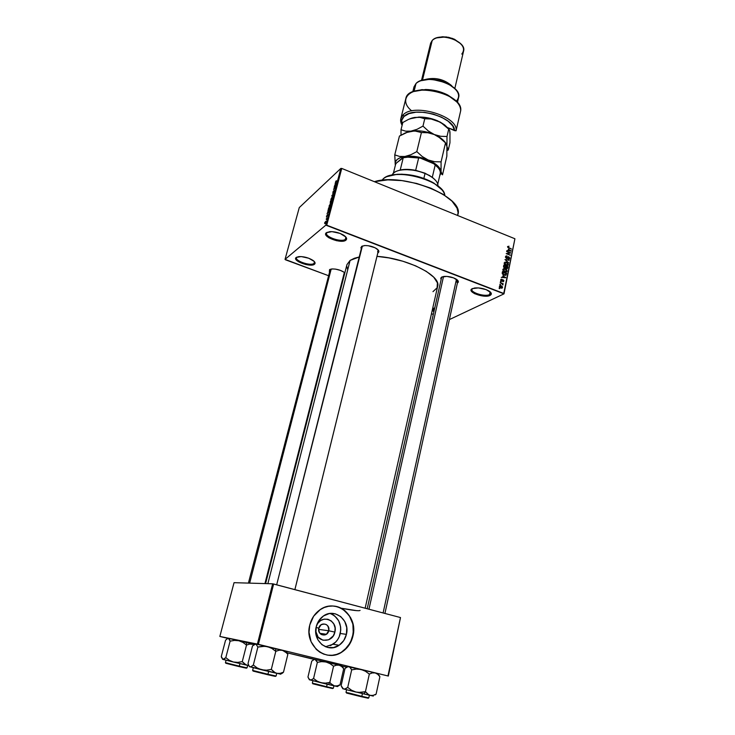 <?xml version="1.0" encoding="UTF-8"?>
<svg xmlns="http://www.w3.org/2000/svg" width="735" height="735" viewBox="0 0 735 735"><rect width="100%" height="100%" fill="white"/><g stroke="black" fill="none" stroke-linecap="round" stroke-linejoin="round"><path stroke-width="1.1" d="M472.605 288.497C467.864 291.529 484.411 297.418 489.574 294.57L490.034 295.424C484.144 298.612 465.779 291.62 472.32 288.635L478.375 287.899L486.138 289.599L490.962 292.732L491.265 294.248L488.894 295.819L482.05 295.893L474.727 293.734L472.256 292.162L471.144 290.564L471.548 289.177L474.571 287.991C479.652 287.569 484.429 288.552 488.922 290.95C491.687 292.787 492.055 294.285 490.034 295.424L489.574 294.57C485.201 297.023 470.749 292.824 471.934 289.443L472.605 288.497M327.194 232.315C322.334 235.834 341.205 243.028 345.404 239.298L345.882 240.189C341.38 244.176 321.177 236.486 326.368 232.71L331.926 231.626L340.02 233.399L345.808 236.964L346.644 238.756L344.935 240.703L340.314 241.209L336.354 240.657L328.94 237.828L326.588 235.963L325.678 234.171L326.368 232.71L329.96 231.635C334.958 231.553 339.598 232.784 343.897 235.347C346.663 237.295 347.324 238.903 345.882 240.189L345.404 239.298C341.803 242.596 325.045 237.175 326.597 233.188L327.194 232.315M296.977 257.066C292.769 260.089 310.464 266.64 314.047 263.415L314.488 264.242C310.648 267.687 291.694 260.686 296.205 257.443L301.203 256.57L308.7 258.224L314.203 261.412L314.975 263.672L313.661 264.673L309.472 265.069L305.824 264.536L298.869 261.954L295.672 258.711L296.205 257.443L298.915 256.588C304.024 256.46 308.737 257.746 313.073 260.447C315.14 262.009 315.609 263.268 314.488 264.242L314.047 263.415C310.933 266.29 295.102 261.21 296.508 257.755L296.977 257.066M433.65 308.259L434.119 310.804L433.154 308.976L433.65 308.259M432.373 309.729L433.907 311.75C432.079 310.354 431.895 309.233 433.356 308.397L434.762 307.947L432.511 309.132M329.546 269.653L332.542 268.927L335.546 269.129L340.406 270.379L343.971 272.171C340.204 269.883 336.115 268.817 331.706 268.982L329.546 269.653L330.281 269.286L329.546 269.653L329.372 271.638L329.546 269.653M276.672 584.803L362.392 245.995L360.885 247.621L361.289 248.77L361.749 247.006M378.121 252.748L378.874 251.563L378.259 250.065L374.997 247.741L368.207 245.72L364.937 245.536L361.583 246.409L364.422 245.573C368.759 245.416 372.81 246.436 376.568 248.623C378.957 250.286 379.481 251.664 378.121 252.748M441.661 277.095L446.825 276.397L453.605 277.885L457.96 280.669L458.318 282.038L457.381 283.076C458.98 282.056 458.585 280.752 456.214 279.153L456.214 279.153C452.365 277.04 448.249 276.149 443.866 276.461L441.661 277.095L441.147 279.53L440.743 278.17L441.661 277.095M314.479 261.779L314.047 263.415L314.479 261.779M345.937 237.221L345.404 239.298L345.937 237.221M490.144 291.832L489.574 294.57L490.144 291.832M248.412 583.094L330.3 269.276M441.56 277.674L442.13 276.875M457.372 280.017L456.885 282.24L457.372 280.017M457.666 215.511L457.85 214.675C464.805 197.155 403.396 172.256 374.381 181.683L387.869 179.882L401.935 180.617L416.782 183.484L430.94 188.197L443.058 194.288L452.007 201.16L457.051 208.143L458.07 212.553L457.629 215.493M356.604 610.647L341.012 608.185C353.011 610.473 359.36 611.217 360.077 610.39M346.948 264.628L350.108 260.401L354.344 258.279L359.213 257.002L350.108 260.401L267.871 583.663L350.108 260.401L346.948 264.6L265.592 583.599M365.148 608.203L437.637 286.374C441.588 275.763 407.043 258.16 376.981 256.368L388.98 257.921L402.844 261.228L415.698 265.868L426.328 271.38L433.769 277.224L437.426 282.865L437.114 287.808L432.979 291.648M318.806 628.241C316.886 635.279 327.314 637.897 328.72 630.759L334.875 632.118C332.79 643.465 316.326 642.767 315.719 631.2L318.136 637.153L322.996 640.258L328.664 639.799L333.231 635.95L334.875 632.118L328.72 630.759L326.386 634.268C321.36 636.005 318.834 633.993 318.806 628.241L321.066 624.796C326.11 622.977 328.664 624.971 328.72 630.759L318.641 629.371L328.72 630.759C330.621 623.767 320.249 621.103 318.806 628.241L316.096 627.359L318.806 628.241M325.476 646.772L333.074 644.237C336.759 641.673 339.166 638.09 340.296 633.496L346.415 634.36C345.275 639.018 342.841 642.647 339.12 645.256C327.966 653.58 312.228 640.911 316.243 626.679L318.935 620.533L323.51 615.939L329.252 613.587L335.307 613.817L340.737 616.564L344.752 621.433L346.745 627.672L346.415 634.36L343.805 640.488L339.294 645.137L333.561 647.572L327.461 647.425L321.948 644.687L317.869 639.772L315.866 633.441L316.243 626.679C317.336 622.361 319.55 618.925 322.904 616.371C334.067 607.312 350.365 619.89 346.415 634.36L340.296 633.496C341.729 623.712 338.33 617.033 330.088 613.459M326.735 654.968C332.202 655.942 337.356 654.876 342.198 651.761C347.655 648.022 351.201 642.767 352.846 635.995L352.956 636.005C351.321 642.785 347.765 648.04 342.317 651.789C326.349 663.484 304.005 645.312 309.766 625.026L313.643 616.215L320.212 609.655L324.19 607.533L328.444 606.311L332.799 606.017L337.089 606.66L341.15 608.203L344.844 610.601L350.567 617.556L352.387 621.838L353.618 628.838L352.322 638.329L347.866 646.69L340.884 652.652L336.759 654.426L332.413 655.28L328.021 655.188L323.758 654.132L319.78 652.165L316.243 649.354L311.061 641.683L309.022 632.293L309.766 625.026C311.309 618.934 314.424 614.074 319.1 610.445C335.096 597.243 358.597 615.223 352.956 636.005L352.846 635.995C356.383 621.883 346.617 606.742 333.488 606.053L333.488 606.053M326.735 225.195L503.741 293.458L514.913 238.756L341.757 168.434L326.735 225.195L325.816 225.149L340.847 168.416L299.274 207.582L285.033 259.381L325.816 225.149L285.033 259.381L285.437 259.777L328.334 275.625L285.033 259.381L299.274 207.582L340.847 168.416L341.757 168.434L340.847 168.416L325.816 225.149L503.989 293.853L514.913 238.756L341.757 168.434L326.735 225.195M500.397 284.858L499.883 284.224L500.397 284.858M501.693 283.627L500.213 282.617L503.227 283.793L502.666 284.004L502.942 284.95L501.693 283.627L502.859 285.005L502.666 284.004L503.227 283.793L500.213 282.617L501.693 283.627M500.958 282.111L500.452 281.477L500.958 282.111M501.5 281.202L500.71 280.274L501.151 279.263L501.895 279.263L501.151 280.053L501.509 280.779L502.813 279.759L503.824 280.485L503.319 281.689L502.795 281.652L503.153 280.246L501.592 281.239L503.153 280.246L502.795 281.652L503.842 281.055L503.172 279.824L501.509 280.779L501.151 280.053L501.895 279.263L500.948 279.41L501.895 279.263L500.728 279.842L501.5 281.202M502.961 275.763L505.68 277.756L501.288 277.417L502.676 277.141L502.961 275.763L502.676 277.141L501.288 277.417L505.68 277.756L502.961 275.763M502.869 269.488L503.751 268.606L505.423 268.845L506.838 269.965L507.04 271.334L505.386 272.06L503.144 270.719L502.869 269.488L503.264 270.875L504.66 271.849L506.792 271.729L507.086 271.151L505.239 268.771L503.751 268.606L502.869 269.488M504.21 262.974L505.083 262.092L506.571 262.257L508.05 263.286L508.372 264.83L506.718 265.546L504.495 264.205L504.21 262.974L504.605 264.352L506.002 265.335L508.124 265.216L508.418 264.646L506.571 262.257L505.083 262.092L504.21 262.974M507.591 246.556L509.043 246.216L508.115 246.638L508.225 247.263L511.542 249.101L507.913 247.493L507.591 246.556L508.776 247.989L511.542 249.101L508.289 247.309L508.151 246.592L509.043 246.216L507.591 246.556M508.445 249.091L511.137 251.104L506.792 250.718L508.17 250.451L508.445 249.091L508.17 250.451L506.792 250.718L511.137 251.104L508.445 249.091M509.888 252.868L506.617 251.554L510.788 252.803L507.086 253.566L510.283 255.275L506.195 253.639L509.888 252.868L506.195 253.639L510.283 255.275L507.086 253.566L510.788 252.803L506.617 251.554L509.888 252.868L508.914 253.391L509.888 252.868M506.424 258.481L505.45 257.029L506.378 255.899L507.141 256.019L506.011 256.818L506.351 258.013L508.399 256.717L509.722 257.902L509.171 259.115L508.234 259.078L509.236 258.132L508.602 257.158L506.424 258.481L507.453 258.343L508.271 257.158L509.217 258.196L508.234 259.078L509.704 258.38L508.813 256.809L506.498 258.077L505.956 257.002L507.141 256.019L505.772 256.175L506.424 258.481M508.73 262.836L504.963 259.574L509.309 260.034L505.414 259.933L508.73 262.836L505.414 259.933L509.309 260.034L504.963 259.574L508.73 262.836M504.541 267.999L503.548 266.97L503.833 265.087L507.94 266.713L507.251 268.633L504.541 267.999L507.435 268.505L507.94 266.713L503.833 265.087L503.576 266.318L504.541 267.999M504.017 275.101L502.327 273.769L502.483 271.61L506.608 273.227L505.983 275.156L504.017 275.101L506.066 275.083L506.608 273.227L502.483 271.61L502.244 272.777L504.017 275.101M500.765 288.028L499.442 286.889L499.874 285.685L501.454 285.897L502.483 286.916L502.271 287.973L500.893 288.083L502.519 287.504L501.196 285.786L499.625 285.86L500.765 288.028M499.616 288.644L499.102 288.01L499.616 288.644M431.473 313.735L433.31 314.415L431.473 313.735M326.156 219.149L326.891 218.203L326.496 219.544L326.891 218.203L326.156 219.149M326.478 217.137L326.56 215.824L326.56 216.751L327.672 214.648L326.478 217.137M328.141 211.257L329.151 211.074L327.029 213.931L328.141 211.257L327.029 213.931L329.151 211.074L328.141 211.257M329.17 205.782L331.007 203.2L330.134 206.039L329.225 206.792L329.17 205.782L329.133 206.728L329.657 206.572L331.062 203.292L329.17 205.782M330.952 199.066L332.79 196.465L331.926 199.286L331.016 200.058L330.952 199.066L330.915 199.993L331.448 199.828L332.854 196.557L330.952 199.066M335.454 182.124L336.244 180.736L335.656 182.262L337.126 180.966L335.454 182.712L337.025 181.37L335.629 182.234L336.244 180.736L335.454 182.124M335.454 183.713L336.474 183.438L334.342 186.378L335.454 183.713L334.342 186.378L336.474 183.438L335.454 183.713M335.546 185.937L334.113 187.241L336.005 185.202L334.002 188.656L335.325 187.765L333.543 189.391L335.546 185.937L333.543 189.391L335.325 187.765L334.002 188.656L336.005 185.202L334.113 187.241L335.546 185.937M332.836 193.47L333.102 191.504L332.909 193.094L334.554 190.144L332.836 193.47L334.508 190.944L334.324 190.227L332.78 193.084L333.616 190.778L332.836 193.47M333.249 195.602L331.807 195.914L334.021 192.699L332.073 195.501L333.249 195.602L332.073 195.501L334.021 192.699L331.807 195.914L333.249 195.602M330.263 203.255L330.41 201.206L332.183 199.626L330.263 203.255L332.183 199.626L330.41 201.206L330.263 203.255M328.784 209.916L328.168 209.953L328.618 207.931L330.392 206.379L328.784 209.916L330.392 206.379L328.618 207.931L328.187 210.054L328.784 209.916M324.934 223.716L324.659 222.834L325.853 221.244L325.247 223.394L325.954 221.336L324.567 223.137L324.934 223.716M449.379 319.587L503.989 293.853L514.913 238.756L503.989 293.853L449.379 319.587M227.887 638.246L225.562 640.185L227.795 638.384L219.848 636.437L234.042 582.68L272.657 583.801L257.397 644.099L258.389 644.338L273.64 584.003L272.657 583.801L400.492 617.556L388.337 676.053L400.492 617.556L388.337 676.053L258.389 644.338L387.951 675.952L400.492 617.556L273.64 584.003L258.389 644.338L219.848 636.437L257.397 644.099L272.657 583.801L234.042 582.68L219.848 636.437L228.429 638.338L230.11 641.159L225.801 657.66L222.916 659.414L221.299 656.456L225.562 640.185L221.299 656.456L221.575 657.54L222.916 659.414L233.408 662.024L229.357 660.342L225.801 657.66L230.11 641.159L234.502 640.405L238.903 640.755L242.945 642.418L246.51 645.064L249.725 644.071L252.858 644.154L246.455 642.574L246.51 645.064L242.265 661.638L237.837 662.382L233.408 662.024L247.465 665.35L244.663 664.008L242.265 661.638L246.51 645.064L249.725 644.071L254.099 644.466L238.903 640.755L246.455 642.574L246.51 645.064L242.945 642.418L238.903 640.755L228.429 638.338L238.903 640.755L234.502 640.405L230.11 641.159L229.439 639.229L227.979 638.283M314.396 659.35L311.732 661.114L314.295 659.451L287.247 652.855L315.067 659.442L317.364 662.345L321.654 661.629L325.982 661.969L329.987 663.604L333.552 666.204L329.813 682.42L325.495 683.137L321.14 682.778L328.49 684.533L329.813 682.42L325.495 683.137L321.14 682.778L317.125 681.125L313.569 678.488L317.364 662.345L313.569 678.488L310.969 680.086L308.921 679.03L307.965 677.027L311.732 661.114L307.965 677.027L309.508 679.691L334.434 685.92L331.944 684.671L329.813 682.42L333.552 666.204L336.4 665.175L339.175 665.184L341.628 666.48L343.704 668.74L340.057 684.781L337.227 685.874L334.434 685.92L337.521 686.582M341.793 666.039L346.782 667.114L341.793 666.039M327.911 655.161L332.303 655.262L336.648 654.407L340.774 652.634L344.522 650.016L350.347 642.721L353.269 633.625L352.892 624.107L349.263 615.572L342.942 609.297L339.046 607.312L334.848 606.21M330.511 645.624L335.675 642.068L337.705 639.542L339.267 636.648L340.755 630.207L340.627 626.909L338.67 620.753L334.71 615.958L332.156 614.313M316.5 625.724L317.676 623.491L320.534 620.616L324.135 619.136L327.92 619.265L331.338 620.983L333.846 624.033L335.096 627.938L334.875 632.118C338.256 619.853 320.745 613.651 316.5 625.724M450.913 312.596L450.527 314.323L450.913 312.596M347.71 269.745L346.764 266.254M378.121 249.909L377.643 251.866L378.121 249.909M457.611 280.255L457.795 281.22L456.885 282.24L457.611 280.255M490.521 292.19L490.759 293.32L489.574 294.57L490.521 292.19M345.817 236.982L346.066 238.36L345.404 239.298L345.817 236.982M314.415 261.651L314.047 263.415L314.415 261.651M335.665 183.649L335.123 183.428L335.665 183.649M335.629 183.658L336.446 183.474L335.463 184.834L335.629 183.658L335.325 184.779L336.336 183.428L335.629 183.658M332.523 195.758L331.917 195.519L332.523 195.758M332.652 195.73L332.073 195.501L332.652 195.73M332.918 195.675L332.312 195.427L332.918 195.675M332.881 196.934L332.266 196.695L332.881 196.934M332.156 197.109L332.716 197.678L331.761 199.497L331.108 199.525L331.908 197.357L331.163 199.598L332.468 197.972L332.633 196.962L332.156 197.109M331.338 200.692L332.018 200.278L331.053 202.088L331.338 200.692M330.502 201.427L331.274 200.931L330.217 202.915L331.127 200.875L330.502 201.427M331.099 203.668L330.474 203.42L331.099 203.668M330.364 203.834L330.925 204.422L329.978 206.241L329.326 206.259L330.125 204.082L329.372 206.333L330.612 204.89L330.86 203.77L330.364 203.834M328.72 208.161L330.226 207.031L328.857 209.852L328.72 208.161L328.398 209.503L328.894 209.503L330.079 206.976L328.72 208.161M328.49 211.193L327.819 210.927L328.49 211.193M328.315 211.221L329.133 211.101L328.15 212.424L328.315 211.221L328.012 212.369L329.014 211.055L328.315 211.221M325.43 221.832L325.844 222.2L324.723 223.385L325.265 221.988L324.769 223.44L325.43 221.832M508.528 246.501L509.043 246.216L508.528 246.501M507.609 247.015L508.069 246.767L507.609 247.015M510.549 251.048L511.22 250.69L510.549 251.048M507.554 250.782L508.17 250.451L507.554 250.782M508.896 249.422L510.742 250.754L508.087 250.828L508.896 249.422L508.317 249.735L508.896 249.422L508.675 250.516L510.742 250.754L508.896 249.422M509.851 253.299L510.788 252.803L509.851 253.299M506.626 253.814L507.086 253.566L506.626 253.814M509.906 255.118L510.366 254.88L509.906 255.118M505.515 256.662L506.286 256.478L505.515 256.662M506.415 256.405L507.141 256.019L506.415 256.405M505.459 257.268L505.956 257.002L505.459 257.268M507.407 257.516L508.813 256.809L507.407 257.516M508.363 258.94L509.704 258.38L508.363 258.94M508.216 257.186L507.325 257.654M506.58 258.261L507.876 257.673L506.58 258.261M506.939 258.573L507.517 258.27L506.939 258.573M508.666 260.374L509.309 260.034L508.666 260.374M504.274 262.753L504.752 262.827L504.274 262.753M506.075 262.524L506.571 262.257L506.075 262.524M507.076 265.206L508.418 264.646L507.076 265.206M506.488 262.652L507.94 264.453L506.415 265.473L507.058 265.142L505.643 265.179L506.093 264.94L504.688 263.158L504.182 263.424L506.488 262.652L505.055 262.625L504.743 263.764L507.352 265.096L507.885 263.837L506.488 262.652M507.361 267.007L507.94 266.713L507.361 267.007M506.387 268.606L507.683 267.944L506.387 268.606M505.156 268.119L505.662 267.852L505.156 268.119M504.017 266.833L503.53 266.787L504.228 265.675L505.671 266.245L505.303 267.531L506.002 267.182L504.192 267.825L504.026 266.943L505.23 267.595L505.671 266.245L504.228 265.675L503.65 265.978L504.228 265.675L504.017 266.833M506.149 266.438L507.38 266.915L507.04 268.156L506.047 268.404L505.956 267.613L504.973 268.11L505.956 267.613L506.149 266.438L505.57 266.731L506.149 266.438L506.047 267.898L507.067 268.119L507.38 266.915L506.149 266.438M502.933 269.249L503.438 269.322L502.933 269.249M504.734 269.028L505.239 268.771L504.734 269.028M505.744 271.711L507.086 271.151L505.744 271.711M505.147 269.166L506.608 270.967L505.064 271.987L505.717 271.656L504.302 271.693L504.752 271.463L503.346 269.671L502.841 269.938L505.147 269.166L503.714 269.129L503.401 270.287L506.02 271.61L506.553 270.342L505.147 269.166M506.029 273.521L506.608 273.227L506.029 273.521M505.689 274.688L503.65 274.936L502.758 274.339L502.74 272.915L502.198 273.19L502.887 272.198L506.038 273.438L505.698 274.679L506.038 273.438L502.299 272.492L502.887 272.198L503.365 274.33L505.662 274.715M505.331 275.368L506.176 274.945L505.331 275.368M505.018 277.711L505.763 277.343L505.018 277.711M502.005 277.481L502.676 277.141L502.005 277.481M503.42 276.084L505.285 277.417L502.538 277.518L503.42 276.084L502.841 276.378L503.42 276.084L503.19 277.196L505.285 277.417L503.42 276.084M501.224 281.064L501.803 280.779L501.224 281.064M502.115 280.347L503.172 279.824L502.115 280.347M502.804 281.569L503.842 281.055L502.804 281.569M501.509 281.211L502.611 280.669L501.509 281.211M500.553 281.946L501.04 281.707L500.553 281.946M502.731 284.032L503.227 283.793L502.731 284.032M499.984 284.693L500.48 284.454L499.984 284.693M500.645 286.053L501.196 285.786L500.645 286.053M501.187 287.973L502.519 287.504L501.187 287.973M501.114 286.181L502.097 287.33L500.351 287.844L500.82 287.615L499.387 286.687L501.114 286.181L500.186 286.071L500.287 287.348L502.069 287.422L501.114 286.181M499.203 288.478L499.699 288.239L499.203 288.478M383.348 178.715C386.187 176.391 390.625 175.003 396.67 174.535C410.029 174.057 422.542 177.061 434.22 183.557C440.568 187.462 444.096 191.412 444.813 195.409C444.39 180.782 394.677 167.213 383.348 178.715L382.981 180.176L383.348 178.715L381.86 180.296M387.161 176.492L393.675 174.664L401.962 174.177L417.599 176.464L432.061 182.05L438.602 186.405L442.047 189.924L433.916 183.107C422.487 176.74 410.222 173.8 397.139 174.278L386.803 176.657M358.377 692.453L363.954 693.978L365.442 691.69L360.747 692.471L356.006 692.076L351.615 690.275L347.719 687.409L351.67 669.861L356.328 669.08L361.041 669.456L365.414 671.239L369.319 674.068L365.442 691.69L358.377 692.453M348.013 693.289L361.528 696.771L361.813 696.33L348.574 692.903M346.598 689.761L346.01 692.379L361.813 696.33L362.419 693.62L361.813 696.33L368.814 697.873L361.813 696.33L361.528 696.771L366.627 697.772M347.921 666.498L348.895 666.654L347.039 666.976L345.046 668.409L341.123 685.691L345.046 668.409L347.995 666.645L375.181 672.911L377.735 674.289L379.885 676.714L376.109 694.143L373.159 695.356L370.256 695.448L367.665 694.116L365.442 691.69L369.319 674.068L372.296 672.92L375.181 672.911L378.167 673.729L375.181 672.911L377.735 674.289L379.885 676.714L377.781 673.857M348.289 666.608L349.722 667.012L351.67 669.861L356.328 669.08L361.041 669.456L365.414 671.239L369.319 674.068L372.296 672.92L375.181 672.911L348.895 666.654L350.448 667.711L351.67 669.861L347.719 687.409L345.689 688.796L343.833 689.044L370.256 695.448L373.159 695.356L376.109 694.143L375.052 694.924L376.109 694.143L379.885 676.714L379.26 675.538M343.273 688.805L341.123 685.691L342.299 687.896L343.833 689.044L356.006 692.076L351.615 690.275L347.719 687.409L344.724 689.09L342.74 688.723M372.581 695.852L368.915 694.952L365.442 691.69L363.954 693.978L373.306 696.082M359.461 696.275L346.543 693.05M346.589 692.995L347.223 693.123M368.253 698.241L361.528 696.771M443.517 276.507L368.961 609.214L443.517 276.507M456.444 279.309L383.091 612.953M361.822 246.694L276.682 584.812L361.822 246.694M378.341 250.782L294.882 589.617M249.643 583.131L331.182 269.056L249.643 583.131M344.347 272.455L264.94 583.572M400.226 169.987L396.551 171.218L400.226 169.987C404.654 169.068 409.799 169.188 415.67 170.336L404.039 169.454L400.226 169.987L403.239 157.749L400.226 169.987M424.876 173.138L415.67 170.336L424.876 173.138L432.309 177.254L424.876 173.138M392.242 174.921C393.638 171.981 397.414 170.244 403.57 169.712C410.608 169.335 417.756 170.594 425.023 173.497C411.885 167.8 394.327 168.682 392.242 174.921M423.856 178.403L425.023 173.497L423.856 178.403M437.996 185.909C437.904 181.435 433.577 177.3 425.023 173.497L429.966 175.683M435.837 180.645L432.309 177.254L435.837 180.645M402.642 157.786L407.539 157.161L420.356 158.108L433.769 163.74L435.193 164.98L432.309 177.254L435.193 164.98C438.823 167.81 440.522 170.566 440.302 173.239C440.522 170.566 438.823 167.81 435.193 164.98L438.088 167.663L433.769 163.74L420.356 158.108L407.98 156.913L402.642 157.786L410.755 156.849L418.638 158.025C412.785 156.886 407.659 156.794 403.239 157.749L396.487 162.995L402.642 157.786M393.39 173.239L395.632 164.171L396.487 162.995L395.632 164.171L393.39 173.239M415.67 170.336L418.638 158.025L415.67 170.336M437.784 184.053L440.302 173.239L437.784 184.053M255.118 643.823L255.817 643.943L252.509 645.918L255.817 643.943L257.875 647.057L262.652 646.249L267.457 646.625L271.877 648.435L275.79 651.329L279.181 650.218L282.479 650.291L275.653 648.601L275.79 651.329L279.181 650.218L282.479 650.291L286.678 652.965L287.844 654.343L283.499 672.185L280.127 673.361L276.81 673.37L273.852 671.937L271.316 669.383L266.502 670.191L261.66 669.796L257.232 667.959L253.336 665.037L250.736 666.884L249.349 666.498L248.007 663.604L252.509 645.918L248.007 663.604L249.349 666.498L280.752 674.216M253.015 671.027L267.696 674.712L267.963 674.252L252.619 670.421L267.963 674.252L268.652 671.468L267.963 674.252L276.103 676.044L267.963 674.252L267.696 674.712L275.423 676.393L271.564 675.603M255.385 643.924L267.457 646.625L255.817 643.943L257.875 647.057L253.336 665.037L257.875 647.057L265.059 646.258L285.548 651.201C286.678 651.43 286.65 651.385 285.474 651.063L282.479 650.291L285.391 651.78L287.844 654.343L286.264 651.541M275.79 651.329L271.316 669.383L275.79 651.329L275.653 648.601L267.457 646.625L271.877 648.435L275.79 651.329M280.504 674.114L275.276 672.828L271.316 669.383L266.502 670.191L261.66 669.796L276.81 673.37L280.127 673.361L283.499 672.185L282.552 673.03L281.634 673.655L283.499 672.185L287.844 654.343L286.87 652.211M249.606 666.7L261.66 669.796L257.232 667.959L253.336 665.037L250.736 666.884L249.395 666.663M263.286 673.655L253.024 671.055M314.111 684L326.349 687.133L326.597 686.72L314.635 683.642M312.917 680.757L312.347 683.173L326.597 686.72L327.176 684.221L326.597 686.72L333.359 688.226L326.349 687.133L331.411 688.162M338.229 686.058L340.057 684.781L343.704 668.74L341.959 666.149M314.846 659.414L316.372 660.397L317.364 662.345L321.654 661.629L325.982 661.969L329.987 663.604L333.552 666.204L336.4 665.175L339.175 665.184L315.067 659.442L342.069 665.947L339.175 665.184L341.628 666.48L343.704 668.74L343.19 667.665M337.108 686.444L336.547 686.288M309.766 679.875L321.14 682.778L317.125 681.125L313.569 678.488L310.969 680.086L309.362 679.801M322.426 686.196L312.779 683.77M312.945 683.761L313.588 683.89M332.156 688.355L332.679 688.511M332.597 688.539L329.703 687.905M328.132 687.547L326.349 687.133M339.129 685.516L340.057 684.781L337.227 685.874L334.434 685.92L336.952 686.398M330.833 683.642L329.813 682.42L328.49 684.533L334.434 685.92L330.833 683.642M237.028 666.094L225.81 663.255L239.05 666.571L239.288 666.149L225.415 662.694L239.288 666.149L239.941 663.595L239.288 666.149L247.052 667.876L239.288 666.149L239.05 666.571L246.455 668.198L242.66 667.408M248.669 665.515L246.014 664.835L242.265 661.638L237.837 662.382L233.408 662.024L248.669 665.515M222.613 659.277L233.408 662.024L229.357 660.342L225.801 657.66L224.249 659.074L222.494 659.249M226.068 660.223L225.415 662.694L227.804 663.181M411.793 110.902C399.629 101.494 406.381 89.404 424.959 89.881C432.851 90.047 440.348 91.838 447.45 95.284C456.361 99.988 460.771 105.142 460.689 110.737L456.067 130.793L447.496 127.578L454.533 130.637C454.91 117.067 413.934 105.482 404.048 116.433L408.972 113.622L416.019 112.198L424.426 112.345L433.255 114.072L441.505 117.168L448.249 121.284L452.732 125.942L454.533 130.637L456.067 130.793C458.787 116.461 413.98 102.808 403.175 114.816L404.048 116.433L401.733 120.301L402.22 124.794C400.97 121.615 401.576 118.813 404.048 116.433L403.175 114.816C400.162 117.784 399.812 121.275 402.118 125.272L400.814 118.647L403.175 114.816C413.98 102.808 458.787 116.461 456.067 130.793L460.689 110.737C463.712 93.271 408.357 81.181 405.793 98.701L400.814 118.647M457.409 102.606L458.576 97.58C462.885 85.251 425.427 72.774 416.001 83.524C419.014 80.758 423.792 79.398 430.315 79.454C436.296 79.637 441.992 81.006 447.413 83.551C458.282 89.633 461.231 95.55 456.26 101.301M420.925 80.694L429.681 79.077L440.146 80.418L449.719 84.406L455.296 89.027L447.045 82.954L430.921 79.086L420.806 80.74M451.759 85.756C444.059 79.205 435.285 77.102 425.446 79.435C435.285 77.102 444.059 79.205 451.759 85.756M454.827 88.476L463.583 51.073C466.909 41.233 439.438 31.844 432.217 40.434C435.102 37.742 439.603 36.667 445.713 37.219L452.861 38.937C462.857 43.604 465.834 48.648 461.782 54.078M437.288 37.669L442.562 36.759L448.607 37.31L454.45 39.231L460.56 43.585L452.687 38.496L446.071 36.906L436.746 37.871M432.217 40.434L422.469 80.133L432.217 40.434L430.646 43.172L421.477 80.473M416.001 83.524L414.062 91.37L416.001 83.524L413.998 86.877L412.758 91.884M413.649 91.544L421.872 89.633L434.945 90.515L447.633 94.934L454.202 99.298L456.775 101.899L447.045 94.64C440.274 91.36 433.126 89.652 425.611 89.495L413.649 91.544M445.97 143.215L446.917 146.458L446.999 136.489L440.688 136.297L434.275 134.523L428.294 130.968L422.974 126.126L417.039 129.305L411.122 131.133C418.518 130.123 426.236 131.253 434.275 134.523L428.294 130.968L422.974 126.126L417.039 129.305L406.124 132.576L414.568 130.913L421.421 132.539L427.834 132.75L434.275 134.523C439.686 136.912 443.462 139.705 445.585 142.912L437.931 136.324L434.275 134.523C427.834 131.841 421.348 130.591 414.816 130.775L408.182 131.841L399.436 136.076L394.759 154.874L395.375 165.2L395.448 161.838L397.212 159.44L400.437 157.612L404.902 156.491L399.482 156.417L394.759 154.874L399.436 136.076L405.251 132.952L411.122 131.133L416.57 131.096L421.421 132.539L416.809 151.621L410.847 154.745L404.902 156.491C412.326 155.6 420.098 156.766 428.22 160.01L422.184 156.472L416.809 151.621L421.421 132.539L427.834 132.75L434.275 134.523L440.228 138.061L445.511 142.875L441.083 161.865L434.707 161.737L428.22 160.01C436.02 163.473 440.302 167.35 441.064 171.632L441.083 161.865L445.511 142.875L446.917 146.458L446.843 156.206L442.525 174.829L441.652 174.039L441.064 171.632L439.723 175.693L441.037 173.056L441.083 161.865L434.707 161.737L428.22 160.01L422.184 156.472L416.809 151.621L410.847 154.745L404.902 156.491L399.482 156.417L394.759 154.874L395.246 164.649C394.686 160.432 397.901 157.713 404.902 156.491L416.304 156.684L422.414 157.997L430.885 161.231L435.46 164.015L438.813 167.056L442.525 174.829L446.843 156.206L446.999 136.489L440.688 136.297L434.275 134.523L440.228 138.061L445.511 142.875M448.616 129.057L440.55 122.267L431.123 118.996L424.756 118.748L422.974 126.126L424.756 118.748L419.915 117.379L414.476 117.471L419.915 117.379L424.756 118.748L431.123 118.996L437.536 120.797C431.408 118.206 425.179 116.966 418.858 117.058L409.818 118.822L412.105 118.004L414.476 117.471L408.614 119.336L402.817 122.488L401.007 129.755L405.72 131.17L411.122 131.133L405.72 131.17L401.007 129.755L401.016 135.121L401.007 129.755L402.817 122.488L408.614 119.336L414.476 117.471L422.763 117.159L431.812 118.767L440.146 122.047L444.638 124.913L447.909 128.074M447.055 150.666L448.295 149.94L446.917 146.458L448.295 149.94L449.958 142.746L448.295 149.94L447.055 150.666M449.737 131.317L450.013 134.404M449.976 132.052L449.958 142.746L449.976 132.052M449.544 130.242L449.857 131.335L449.544 130.242M448.708 129.149L446.999 136.489L448.708 129.149L443.453 124.344L437.536 120.797L443.453 124.344L449.158 129.535M441.689 277.077L367.197 608.745M319.863 633.313L326.386 634.268M333.074 644.237L339.12 645.256M508.151 246.592L507.582 246.905M506.176 256.57L505.459 256.947M506.828 258.132L506.286 258.417M508.776 258.72L508.243 259.005M508.151 257.25L507.306 257.691M508.124 265.216L507.481 265.546M507.233 265.124L506.507 265.5M504.899 262.753L504.182 263.121M506.828 268.257L506.268 268.551M505.046 267.659L504.458 267.972M506.792 271.729L506.121 272.069M505.882 271.647L505.156 272.014M503.558 269.258L502.841 269.626M506.066 275.083L505.561 275.331M505.303 274.899L504.559 275.276M501.288 279.769L500.7 280.063M502.859 280.292L501.5 280.963M502.299 287.945L501.766 288.203M501.619 287.762L500.93 288.092M499.965 286.209L499.377 286.494M396.67 174.535L397.139 174.278M369.383 695.246L368.814 697.873M377.34 673.471L377.863 674.399M384.929 613.44L457.795 281.22M378.304 250.993L294.9 589.626M404.039 169.454L403.57 169.712M276.755 673.361L276.103 676.044M253.299 667.738L252.619 670.421M285.474 651.063L286.283 652.561M333.91 685.801L333.359 688.226M341.564 665.8L342.262 667.049M247.677 665.395L247.052 667.876M430.315 79.454L430.921 79.086M447.413 83.551L447.045 82.954M447.045 94.64L447.45 95.284M425.611 89.495L424.959 89.881"/></g></svg>
